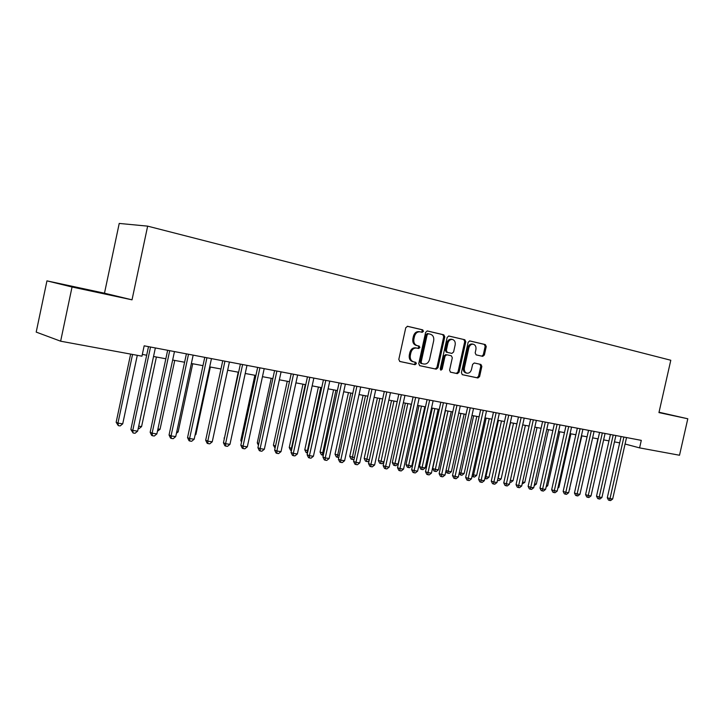 <?xml version="1.0" encoding="UTF-8"?>
<svg xmlns="http://www.w3.org/2000/svg" width="724" height="724" viewBox="0 0 724 724"><rect width="100%" height="100%" fill="white"/><g stroke="black" fill="none" stroke-linecap="round" stroke-linejoin="round"><path stroke-width="1.09" d="M423.45 331.321L422.726 329.863L407.585 326.307L405.757 327.737L398.806 359.43L399.865 361.493L415.069 364.706L416.327 363.692L415.603 362.272L413.657 361.855C410.97 360.932 409.856 358.742 410.327 355.285L410.906 352.66C411.902 349.384 413.793 347.855 416.581 348.054L418.653 348.516L419.884 347.511L419.169 346.072L417.214 345.638C414.535 344.687 413.431 342.479 413.902 339.022L414.472 336.398C415.449 333.158 417.314 331.628 420.074 331.818L422.228 332.316L423.45 331.321M421.404 332.126L422.409 331.121L421.685 329.664L407.259 326.28M399.63 361.412L414.047 364.462L415.305 363.457L414.752 362.081M417.703 348.307L418.852 347.294L418.128 345.855L416.182 345.42L417.214 345.638M482.709 356.353L484.383 354.977L486.247 346.543L485.315 344.57L469.776 340.913L468.129 342.307L461.405 372.724L462.365 374.697L477.931 377.982L479.596 376.589L481.849 366.407L480.917 364.453L474.283 362.986L472.618 364.38L471.496 369.466C470.691 372.118 469.197 373.367 466.998 373.204C464.889 372.489 464.03 370.733 464.419 367.937L468.835 347.936C469.623 345.321 471.098 344.081 473.243 344.217C475.406 344.923 476.292 346.706 475.903 349.556L475.17 352.878L476.111 354.86L482.745 356.362M658.949 412.589L687.8 418.771L679.519 455.242L639.591 447.885L641.292 440.364L144.167 345.819L141.958 356.181L60.635 341.194L72.047 287.003L132.021 299.836L147.651 226.141L670.795 360.253L658.949 412.589M444.771 336.85L443.785 334.814L427.35 330.949L425.622 332.37L418.743 363.665L419.766 365.692L436.21 369.168L437.966 367.747L444.771 336.85L443.722 336.642L442.726 334.606L427.088 330.931M448.916 336.017L464.835 339.755L465.794 341.764L459.07 372.227L457.36 373.638L450.554 372.199L449.577 370.208L452.319 357.783L451.342 355.783L446.753 354.76L445.043 356.172L442.174 369.177L440.961 370.172L440.255 368.769L447.17 337.411L448.826 335.999M147.651 226.141L119.225 223.435L104.482 293.202L46.951 280.867L72.047 287.003M46.951 280.867L36.2 332.099L60.635 341.194M687.8 418.771L659.03 412.237M625.074 444.02L639.591 447.885M142.338 354.416L146.673 355.222M153.533 356.489L165.841 358.769M172.647 360.036L184.602 362.244M191.362 363.502L202.982 365.656M209.689 366.896L220.983 368.987M227.644 370.226L238.621 372.254M245.228 373.484L255.907 375.457M262.468 376.679L272.848 378.598M279.355 379.801L289.464 381.675M295.926 382.869L305.745 384.697M312.162 385.883L321.728 387.657M328.09 388.833L337.393 390.553M343.71 391.729L352.769 393.404M359.041 394.571L367.855 396.2M374.082 397.358L382.661 398.942M388.842 400.091L397.195 401.639M403.34 402.779L411.467 404.282M417.567 405.413L425.486 406.879M431.54 408.001L439.242 409.431M445.26 410.544L452.762 411.929M458.735 413.042L466.048 414.39M471.976 415.495L479.098 416.816M484.99 417.902L491.922 419.187M497.768 420.273L504.528 421.522M510.339 422.599L516.918 423.821M522.692 424.888L529.108 426.074M534.837 427.142L541.09 428.3M546.783 429.35L552.874 430.481M558.53 431.531L564.458 432.626M570.078 433.667L575.861 434.744M581.444 435.776L587.083 436.816M592.621 437.848L598.115 438.862M603.626 439.884L608.975 440.88M614.45 441.893L619.672 442.853M132.021 299.836L104.482 293.202M94.183 291.582L62.391 284.432L94.183 291.582M658.985 412.454L669.999 414.771L659.021 412.282M419.974 331.8L419.033 331.619C416.282 331.429 414.418 332.95 413.44 336.189L414.472 336.398M416.182 345.42C413.504 344.47 412.399 342.262 412.87 338.805L413.44 336.189M413.513 361.819L412.626 361.611C409.947 360.688 408.834 358.507 409.304 355.059L409.875 352.434C410.87 349.167 412.761 347.629 415.549 347.837L415.766 347.882M419.54 365.62L435.169 368.923L436.925 367.502L443.722 336.642M428.409 333.755L427.16 334.741L421.133 362.172L421.848 363.593L423.929 364.036C426.698 364.253 428.581 362.724 429.576 359.457L433.676 340.805C434.147 337.384 433.07 335.194 430.436 334.235L428.409 333.755M428.355 333.746L427.332 333.547L426.119 334.542L427.16 334.741M421.848 363.593L420.816 363.358L420.101 361.937L426.119 334.542M448.599 335.99L464.835 339.755M450.328 372.127L456.31 373.385L458.011 371.982L464.736 341.556L463.776 339.547M445.767 354.552L443.993 355.946L441.133 368.932L442.174 369.177M440.464 369.846L441.133 368.932M455.161 344.877C455.55 341.981 454.636 340.171 452.409 339.447C450.201 339.303 448.699 340.561 447.903 343.212L446.328 350.353L447.314 352.371L451.894 353.403L453.595 351.991L455.161 344.877M452.409 339.447L451.36 339.239C449.151 339.094 447.649 340.343 446.853 342.995L447.903 343.212M451.867 353.393L446.265 352.154L445.278 350.135L446.853 342.995M473.243 344.217L472.184 344.009C470.03 343.864 468.564 345.104 467.776 347.719L468.835 347.936M466.835 373.168L465.939 372.96C463.831 372.245 462.971 370.489 463.36 367.692L467.776 347.719M462.147 374.625L476.854 377.729L478.528 376.335L480.781 366.172L479.849 364.217L474.238 362.977M481.831 356.154L483.306 354.751L485.171 346.334L484.247 344.362L469.523 340.904M130.637 354.099L116.157 422.264L117.949 423.142L122.727 423.839L137.288 355.321M132.546 354.443L117.949 423.142L118.302 425.649L116.157 422.264M122.727 423.839L120.211 425.92L118.302 425.649M148.501 346.642L130.863 429.513L132.763 430.445L150.52 347.031M137.641 431.142L135.044 433.287L133.098 433.006L132.763 430.445L137.641 431.142L155.352 347.945M133.098 433.006L130.863 429.513M138.7 426.164L141.578 426.59L156.393 357.023M141.578 426.59L139.08 428.644L138.194 428.518M157.932 428.97L160.04 429.278L174.746 360.425M160.04 429.278L157.434 431.296M176.765 431.712L178.14 431.911L192.729 363.756M178.14 431.911L176.421 433.323M195.208 434.4L195.887 434.5L210.358 367.023M195.887 434.5L195.046 435.187M167.651 350.289L150.158 432.273L152.112 433.214L169.715 350.678M156.882 433.893L154.312 436.011L152.402 435.739L152.112 433.214L156.882 433.893L174.457 351.583M152.402 435.739L151.615 435.359L150.158 432.273M186.394 353.855L169.054 434.979L171.045 435.92L188.512 354.253M175.724 436.581L173.172 438.681L171.298 438.409L171.045 435.92L175.724 436.581L193.154 355.14M171.298 438.409L170.502 438.038L169.054 434.979M204.756 357.348L187.552 437.631L189.597 438.563L206.919 357.756M194.177 439.224L191.643 441.287L189.815 441.034L189.597 438.563L194.177 439.224L211.462 358.615M189.815 441.034L188.991 440.654L187.552 437.631M222.748 360.769L205.679 440.228L207.77 441.16L224.947 361.186M212.25 441.803L209.743 443.848L207.942 443.595L207.77 441.16L212.25 441.803L229.399 362.027M207.942 443.595L207.109 443.215L205.679 440.228M240.377 364.118L223.445 442.771L225.571 443.703L242.612 364.543M229.97 444.337L227.472 446.355L225.716 446.111L225.571 443.703L229.97 444.337L246.974 365.376M225.716 446.111L224.865 445.731L223.445 442.771M238.214 372.181L224.431 438.183M224.34 438.617L224.042 438.011M257.644 367.403L240.848 445.26L243.02 446.201L259.925 367.837M247.327 446.817L244.848 448.817L243.128 448.572L243.02 446.201L247.327 446.817L264.197 368.652M243.128 448.572L242.259 448.192L240.848 445.26M254.875 375.267L240.811 440.464L241.798 440.88M241.554 442.002L240.811 440.464M274.577 370.625L257.916 447.704L260.115 448.636L276.894 371.059M264.341 449.242L261.88 451.224L260.188 450.989L260.115 448.636L264.341 449.242L281.075 371.855M260.188 450.989L259.31 450.609L257.916 447.704M271.219 378.299L257.264 442.862L258.821 443.513M258.432 445.296L257.264 442.862M291.175 373.783L274.64 450.102L276.876 451.034L293.519 374.227M281.021 451.622L278.577 453.586L276.921 453.351L276.876 451.034L281.021 451.622L297.627 375.005M276.921 453.351L276.025 452.98L274.64 450.102M287.247 381.267L273.401 445.215L275.509 446.084M275.066 448.129L273.401 445.215M307.447 376.878L291.039 452.455L293.32 453.378L309.827 377.331M297.374 453.966L294.958 455.903L293.329 455.677L293.32 453.378L297.374 453.966L313.854 378.091M293.329 455.677L292.424 455.296L291.039 452.455M302.985 384.182L289.238 447.532L291.908 448.482M305.275 384.607L291.428 448.409L291.446 450.609M291.437 450.627L290.568 450.274L289.238 447.532M323.411 379.91L307.13 454.753L309.438 455.686L325.818 380.372M313.42 456.256L311.012 458.174L309.419 457.948L309.438 455.686L313.42 456.256L329.773 381.123M309.419 457.948L308.496 457.577L307.13 454.753M318.424 387.041L304.786 449.794L307.99 450.826M320.741 387.476L306.985 452.88L306.098 452.518L304.786 449.794M307.519 452.952L306.985 452.88M339.067 382.887L322.913 457.016L325.248 457.939L341.502 383.349M329.158 458.5L326.768 460.41L325.203 460.183L325.248 457.939L329.158 458.5L345.375 384.091M325.203 460.183L324.271 459.812L322.913 457.016M333.583 389.847L320.044 452.029L323.764 453.124M335.927 390.281L322.252 455.079L321.347 454.726L320.044 452.029M323.302 455.233L322.252 455.079M354.425 385.811L338.398 459.233L340.76 460.156L356.896 386.281M344.597 460.708L342.226 462.591L340.696 462.374L340.76 460.156L344.597 460.708L360.697 387.005M340.696 462.374L339.746 462.002L338.398 459.233M369.502 388.679L353.593 461.405L355.982 462.337L371.991 389.15M359.747 462.871L357.394 464.736L355.891 464.527L355.982 462.337L359.747 462.871L375.72 389.856M355.891 464.527L354.932 464.156L353.593 461.405M384.299 391.485L368.507 463.541L370.923 464.464L386.815 391.965M374.616 464.998L372.281 466.844L370.806 466.636L370.923 464.464L374.616 464.998L390.471 392.661M370.806 466.636L369.837 466.265L368.507 463.541M348.461 392.607L335.022 454.21L339.239 455.378M350.832 393.051L337.23 457.242L336.325 456.889L335.022 454.21M338.805 457.387L337.23 457.242M363.077 395.313L349.728 456.355L354.425 457.586M365.466 395.757L351.945 459.36L351.022 459.007L349.728 456.355M354.117 458.998L353.403 459.577L351.945 459.36M377.421 397.974L364.181 458.464L369.34 459.758M379.838 398.417L366.389 461.45L365.466 461.098L364.181 458.464M369.149 460.6L367.819 461.659L366.389 461.45M398.815 394.254L383.15 465.641L385.584 466.564L401.358 394.734M389.213 467.08L386.897 468.908L385.449 468.709L385.584 466.564L389.213 467.08L404.951 395.422M385.449 468.709L384.471 468.338L383.15 465.641M391.521 400.589L378.371 460.536L383.973 461.894M393.956 401.042L380.58 463.496L379.648 463.143L378.371 460.536M383.91 462.174L381.982 463.704L380.58 463.496M413.078 396.96L397.521 467.695L399.983 468.618L415.639 397.449M403.549 469.125L401.241 470.944L399.82 470.745L399.983 468.618L403.549 469.125L419.169 398.119M399.82 470.745L398.834 470.374L397.521 467.695M405.368 403.15L392.308 462.573L394.671 463.451L398.128 463.948L411.259 404.245M407.829 403.603L394.526 465.505L393.575 465.161L392.308 462.573M398.128 463.948L395.901 465.704L394.526 465.505M427.079 399.63L411.639 469.722L414.128 470.636L429.658 400.119M417.621 471.134L415.332 472.935L413.938 472.736L414.128 470.636L417.621 471.134L433.124 400.779M413.938 472.736L412.942 472.365L411.639 469.722M418.97 405.675L406.01 464.573L408.39 465.451L411.784 465.939L424.825 406.752M421.449 406.128L408.218 467.487L407.268 467.134L406.01 464.573M411.784 465.939L409.576 467.686L408.218 467.487M440.835 402.245L425.504 471.704L428.011 472.618L443.432 402.734M431.441 473.116L429.178 474.89L427.803 474.7L428.011 472.618L431.441 473.116L446.835 403.386M427.803 474.7L426.798 474.329L425.504 471.704M432.346 408.146L419.468 466.537L421.875 467.414L425.214 467.894L438.156 409.223M434.843 408.608L421.685 469.433L420.725 469.08L419.468 466.537M425.214 467.894L423.015 469.623L421.685 469.433M454.337 404.807L439.124 473.659L441.649 474.573L456.962 405.304M445.025 475.053L442.771 476.817L441.423 476.627L441.649 474.573L445.025 475.053L460.301 405.947M441.423 476.627L440.409 476.256L439.124 473.659M445.486 410.58L432.708 468.473L435.124 469.342L438.409 469.822L451.251 411.657M448.002 411.051L434.916 471.342L433.947 470.989L432.708 468.473M438.409 469.822L436.228 471.532L434.916 471.342M467.604 407.331L452.509 475.568L455.052 476.483L470.247 407.838M458.364 476.953L456.129 478.709L454.799 478.519L455.052 476.483L458.364 476.953L473.532 408.463M454.799 478.519L453.785 478.148L452.509 475.568M460.935 413.449L448.156 471.234L451.378 471.704L464.138 414.038M446.029 470.482L448.156 471.234L447.921 473.215L446.943 472.863L445.948 470.853M451.378 471.704L449.215 473.406L447.921 473.215M480.646 409.811L465.65 477.451L468.211 478.365L483.306 410.318M471.469 478.826L469.252 480.564L467.948 480.374L468.211 478.365L471.469 478.826L486.528 410.933M467.948 480.374L466.926 480.012L465.65 477.451M473.65 415.802L460.962 473.107L464.129 473.568L476.799 416.381M459.342 472.537L460.962 473.107L460.708 475.062L459.125 473.505M464.129 473.568L461.975 475.243L460.708 475.062M493.46 412.255L478.573 479.306L481.152 480.211L496.13 412.761M484.356 480.673L482.148 482.383L480.863 482.202L481.152 480.211L484.356 480.673L499.307 413.359M480.863 482.202L479.84 481.84L478.573 479.306M486.157 418.119L473.55 474.935L476.664 475.387L489.252 418.689M472.419 474.546L473.55 474.935L473.288 476.872L472.075 476.093M476.664 475.387L474.528 477.053L473.288 476.872M498.456 420.4L485.931 476.736L488.999 477.188L501.497 420.961M485.279 476.51L485.931 476.736L485.65 478.664L484.863 478.383M488.999 477.188L486.872 478.836L485.65 478.664M510.547 422.635L498.112 478.51L501.126 478.953L513.533 423.196M497.913 478.446L497.497 480.311M501.126 478.953L499.017 480.591L497.813 480.419M506.058 414.644L491.279 481.125L493.868 482.03L508.746 415.16M497.017 482.474L494.827 484.184L493.569 484.003L493.868 482.03L497.017 482.474L511.859 415.748M493.569 484.003L492.528 483.641L491.279 481.125M518.438 416.997L503.759 482.908L506.375 483.813L521.135 417.513M509.461 484.256L507.289 485.94L506.049 485.768L506.375 483.813L509.461 484.256L524.203 418.101M506.049 485.768L505.008 485.406L503.759 482.908M530.611 419.314L516.04 484.673L518.665 485.569L533.326 419.829M521.696 486.003L519.542 487.677L518.321 487.505L518.665 485.569L521.696 486.003L536.339 420.409M518.321 487.505L517.271 487.143L516.04 484.673M510.348 480.293L513.054 480.691L525.38 425.386M513.054 480.691L510.963 482.311L509.931 482.166M542.584 421.594L528.113 486.401L530.746 487.297L545.308 422.11M533.733 487.723L531.588 489.379L530.393 489.216L530.746 487.297L533.733 487.723L548.276 422.671M530.393 489.216L529.335 488.854L528.113 486.401M522.574 482.075L524.791 482.401L537.036 427.549M524.791 482.401L522.167 483.931M554.358 423.83L539.986 488.103L542.629 488.99L557.091 424.354M545.57 489.415L543.434 491.053L542.258 490.89L542.629 488.99L545.57 489.415L560.005 424.907M542.258 490.89L541.199 490.528L539.986 488.103M534.602 483.831L536.339 484.084L548.502 429.667M536.339 484.084L534.194 485.668M565.933 426.038L551.661 489.768L554.322 490.664L568.684 426.554M557.209 491.08L555.091 492.709L553.932 492.546L554.322 490.664L557.209 491.08L571.553 427.106M553.932 492.546L552.874 492.184L551.661 489.768M546.439 485.551L547.706 485.741L559.788 431.766M547.706 485.741L546.122 486.962M577.327 428.201L563.154 491.415L565.815 492.302L580.087 428.726M568.666 492.709L566.557 494.329L565.417 494.166L565.815 492.302L568.666 492.709L582.901 429.26M565.417 494.166L564.358 493.813L563.154 491.415M558.068 487.243L558.901 487.37L570.901 433.821M558.901 487.37L557.869 488.157M569.516 488.917L581.834 435.848M569.906 488.971L569.417 489.343M588.54 430.327L574.458 493.035L577.137 493.922L591.3 430.861M579.933 494.32L577.842 495.922L576.72 495.768L577.137 493.922L579.933 494.32L594.078 431.386M576.72 495.768L575.652 495.406L574.458 493.035M599.562 432.427L585.58 494.628L588.268 495.515L602.332 432.952M591.019 495.904L588.938 497.497L587.843 497.343L588.268 495.515L591.019 495.904L605.065 433.477M587.843 497.343L586.766 496.981L585.58 494.628M610.413 434.491L596.522 496.193L599.219 497.08L613.192 435.024M601.934 497.46L599.87 499.044L598.784 498.89L599.219 497.08L601.934 497.46L615.88 435.531M598.784 498.89L597.707 498.528L596.522 496.193M597.888 438.816L586.404 490.944M621.101 436.527L607.3 497.741L609.997 498.619L623.889 437.052M612.667 498.999L610.622 500.565L609.554 500.411L609.997 498.619L612.667 498.999L626.531 437.558M609.554 500.411L608.468 500.058L607.3 497.741M421.685 329.664L422.726 329.863M418.128 345.855L419.169 346.072M412.87 338.805L413.902 339.022M415.648 347.855L416.68 348.081M409.875 352.434L410.906 352.66M409.304 355.059L410.327 355.285M414.047 364.462L415.069 364.706L414.047 364.462M436.925 367.502L437.966 367.747M442.726 334.606L443.785 334.814M420.101 361.937L421.133 362.172M464.736 341.556L465.794 341.764M458.011 371.982L459.07 372.227M443.993 355.946L445.043 356.172M445.278 350.135L446.328 350.353M446.265 352.154L447.314 352.371M463.36 367.692L464.419 367.937M479.849 364.217L480.917 364.453M480.781 366.172L481.849 366.407M478.528 376.335L479.596 376.589M484.247 344.362L485.315 344.57M485.171 346.334L486.247 346.543M483.306 354.751L484.383 354.977M416.318 363.005L415.295 362.787M419.033 331.619L420.074 331.818M415.549 347.837L416.581 348.054M427.332 333.547L428.373 333.746"/></g></svg>
